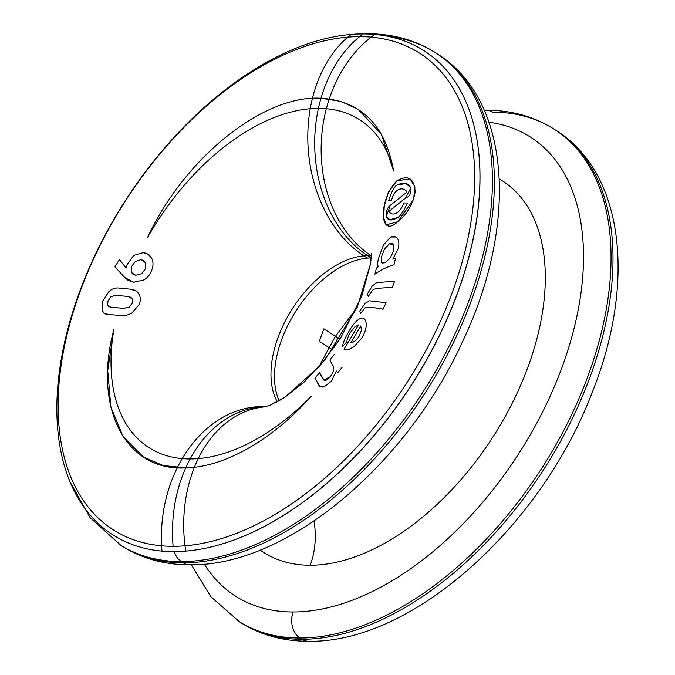 <?xml version="1.0" encoding="UTF-8"?>
<svg xmlns="http://www.w3.org/2000/svg" width="675" height="675" viewBox="0 0 675 675"><rect width="100%" height="100%" fill="white"/><g stroke="black" fill="none" stroke-linecap="round" stroke-linejoin="round"><path stroke-width="1.01" d="M185.718 467.893A125.044 94.23 90 0 0 173.129 546.311A283.298 167.527 122.8 0 1 80.156 291.465A283.298 167.527 122.8 0 1 359.648 36.627A125.044 94.23 90 0 0 320.988 98.246C263.773 94.627 184.68 157.326 147.42 237.786A194.864 115.231 122.8 0 1 318.423 108.371A125.044 94.23 90 0 0 371.208 257.808A125.044 94.23 -90 0 1 318.423 108.371A194.864 115.231 122.8 0 1 393.635 170.977C385.4 125.153 361.184 100.912 320.988 98.246A125.044 94.23 -90 0 1 359.648 36.627A283.298 167.527 122.8 0 1 452.621 291.473A283.298 167.527 122.8 0 1 173.129 546.311A125.044 94.23 -90 0 1 185.718 467.893C224.75 467.125 272.751 439.585 311.158 396.352A194.864 115.231 122.8 0 1 190.122 458.949A194.864 115.231 122.8 0 1 113.847 329.527C92.661 408.788 125.887 471.403 185.718 467.893C224.75 467.125 272.751 439.585 311.158 396.352A194.864 115.231 -57.2 0 1 190.122 458.949A125.044 94.23 -90 0 1 265.385 406.755A125.044 94.23 90 0 0 190.122 458.949A194.864 115.231 -57.2 0 1 148.719 447.458A194.864 115.231 -57.2 0 1 113.847 329.527L107.73 370.668L110.886 407.101L123.12 436.649L143.429 457L163.055 465.488L185.718 467.893M114.927 266.777L124.774 277.526L133.793 282.268L143.775 279.939C147.538 277.965 150.272 274.489 151.959 269.527C153.495 265.081 153.326 261.2 151.47 257.875C149.681 254.829 146.914 253.074 143.168 252.61L133.743 255.378L127.027 264.727L126.115 268L119.416 259.563L114.927 266.777L119.416 259.563L126.115 268L127.027 264.727L133.743 255.378L143.168 252.61L148.179 254.348L151.47 257.875C153.326 261.2 153.495 265.081 151.959 269.527C150.272 274.489 147.538 277.965 143.775 279.939L133.793 282.268L127.904 280.142L124.774 277.526L114.927 266.777M118.42 288.006C115.037 287.685 111.814 288.934 108.759 291.743L102.786 301.025L101.992 310.323C103.216 313.175 105.401 314.558 108.557 314.483L120.462 315.47C124.284 316.043 128.123 315.191 131.979 312.913L139.219 304.433C140.628 301.067 140.67 297.827 139.328 294.713C137.666 291.473 134.789 289.634 130.697 289.195L118.42 288.006C115.037 287.685 111.814 288.934 108.759 291.743L102.786 301.025L101.992 310.323L104.245 313.31L108.557 314.483L120.462 315.47C124.284 316.043 128.123 315.191 131.979 312.913L139.219 304.433C140.628 301.067 140.67 297.827 139.328 294.713L136.282 291.136L130.697 289.195L118.42 288.006M135.607 275.257L131.456 272.489L131.355 266.718L135.338 261.495L140.999 259.63L145.446 262.668L145.707 268.49L141.649 273.729L135.607 275.257L133.093 274.328L131.456 272.489L131.355 266.718L135.338 261.495L140.999 259.63L143.556 260.516L145.446 262.668L145.707 268.49L141.649 273.729L135.607 275.257M128.402 296.485L132.359 299.05L132.224 303.286L129.144 307.159L123.778 308.365L110.869 307.218L107.671 305.252L107.983 301.033L110.725 296.958L115.349 295.253L128.402 296.485L130.942 297.346L132.359 299.05L132.224 303.286L129.144 307.159L123.778 308.365L110.869 307.218L108.692 306.61L107.671 305.252L107.983 301.033L110.725 296.958L115.349 295.253L128.402 296.485M397.685 221.746C407.101 214.388 412.931 204.415 415.192 191.827C414.129 178.2 408.038 174.504 396.925 180.757C378.253 199.387 379.088 239.448 397.685 221.746L413.606 199.437L414.965 186.924L410.096 178.892L396.925 180.757L388.454 192.037L384.244 206.145L383.695 217.949L386.37 224.783L397.685 221.746M374.887 274.244L376.507 267.95L374.887 274.244C379.865 270.397 386.243 267.224 394.031 264.71L395.516 258.331L392.842 259.132L398.25 248.518C399.33 243.65 398.984 240.207 397.195 238.182C395.685 236.199 393.55 235.794 390.808 236.967L383.527 244.839L378.515 258.297C377.494 262.642 377.46 265.393 378.405 266.524L376.507 267.95L378.405 266.524C377.46 265.393 377.494 262.642 378.515 258.297L383.527 244.839L390.808 236.967L395.913 237.026L397.195 238.182C398.984 240.207 399.33 243.65 398.25 248.518L392.842 259.132L395.516 258.331L394.031 264.71M394.639 281.264L392.133 287.778L394.639 281.264L376.616 282.614L372.212 286.023L367.2 294.3L368.364 296.308L372.532 290.14L374.777 289.01L372.532 290.14L368.364 296.308L367.2 294.3L372.212 286.023L376.616 282.614M374.785 289.001A125.044 33.497 21 0 1 392.133 287.786A125.044 33.497 -159 0 0 374.785 289.001M383.037 309.175L386.049 302.712L369.419 300.797L365.158 303.37L359.809 311.032L360.492 313.605L364.897 307.96L367.006 307.277L364.897 307.96L360.492 313.605L359.809 311.032L365.158 303.37L369.419 300.797L386.049 302.712L383.037 309.175A125.044 22.722 -155 0 0 367.014 307.268A125.044 22.722 25 0 1 383.029 309.184M346.925 341.761C346.95 339.567 348.072 336.555 350.291 332.707L354.569 327.054L358.501 324.962L344.031 349.135L348.933 349.431L353.818 346.857L361.792 338.082C364.745 332.986 366.213 328.624 366.196 324.987C366.204 321.376 365.302 319.165 363.462 318.347C361.817 317.52 359.598 318.355 356.822 320.853C354.189 323.308 351.397 327.113 348.427 332.252C344.874 338.293 342.917 343.06 342.546 346.553L346.925 341.761C346.95 339.567 348.072 336.555 350.291 332.707L354.569 327.054L358.501 324.962L344.031 349.135L348.933 349.431L353.818 346.857L361.792 338.082C364.745 332.986 366.213 328.624 366.196 324.987C366.204 321.376 365.302 319.165 363.462 318.347C361.817 317.52 359.598 318.355 356.822 320.853C354.189 323.308 351.397 327.113 348.427 332.252C344.874 338.293 342.917 343.06 342.546 346.553L346.925 341.761M334.277 354.417L329.889 360.062L333.357 366.635L333.517 371.115L330.472 376.532C326.919 380.557 324.447 381.451 323.03 379.215L319.596 372.693L314.93 378.16L318.845 385.349C319.68 386.961 321.477 387.408 324.236 386.707L331.391 381.282L336.302 370.963L337.677 372.819L342.174 367.251L337.677 372.819L336.302 370.963L331.391 381.282L324.236 386.707L319.925 386.463L314.93 378.16L319.596 372.693L323.941 380.076L330.472 376.532L333.517 371.115L333.357 366.635L329.889 360.062L334.277 354.417M389.467 212.144L389.796 210.684L405.608 197.969L410.974 187.633L405.785 183.549L397.077 185.034C394.445 186.3 391.643 191.464 388.665 200.517L391.618 200.129C394.698 187.945 402.865 186.722 406.62 191.312L406.19 192.713L390.234 205.327L386.319 216.641L389.888 219.696L397.668 217.561C383.957 225.821 383.889 210.44 390.234 205.327L406.19 192.713L406.62 191.312C402.865 186.722 394.698 187.945 391.618 200.129L388.665 200.517C391.643 191.464 394.445 186.3 397.077 185.034C412.028 177.593 415.032 195.151 405.608 197.969L389.796 210.684L389.467 212.144C392.048 215.992 399.743 214.439 403.852 202.939L407.498 202.989C403.49 211.376 400.216 216.228 397.668 217.561C400.216 216.228 403.49 211.376 407.498 202.989L403.852 202.939C399.743 214.439 392.048 215.992 389.467 212.144L389.593 212.228M389.365 243.81L393.339 244.586L393.753 250.526L390.302 257.901L385.071 262.735L381.527 262.356L381.459 256.778L384.556 248.991L389.365 243.81L392.521 243.734L393.339 244.586L393.753 250.526L390.302 257.901L385.071 262.735L382.118 263.022L381.527 262.356L381.459 256.778L384.556 248.991L389.365 243.81M360.788 325.966L361.471 330.202L359.302 335.804C356.67 340.014 353.835 342.36 350.789 342.858L360.788 325.966L361.471 330.202L359.302 335.804C356.67 340.014 353.835 342.36 350.789 342.858L360.788 325.966M318.423 108.371A194.864 115.231 -57.2 0 0 147.42 237.786C184.68 157.326 263.773 94.627 320.988 98.246L340.74 101.36L358.172 109.35L381.299 134.148L393.635 170.977A194.864 115.231 -57.2 0 0 359.826 119.863A194.864 115.231 -57.2 0 0 318.423 108.371M363.968 318.625L363.462 318.347M191.354 564.789L210.87 596.759L239.785 622.055C259.951 634.863 282.791 641.258 308.315 641.25A19.491 14.681 -90 0 1 301.894 639.292A292.3 172.851 -57.2 0 0 569.675 423.959A292.3 172.851 -57.2 0 0 556.453 130.655A292.3 172.851 122.8 0 1 569.675 423.959A292.3 172.851 122.8 0 1 301.894 639.292A19.491 14.681 90 0 0 308.315 641.25C411.893 643.57 540.97 526.804 592.042 392.833C635.648 284.639 624.974 173.998 556.453 130.655L554.487 129.398A292.3 172.851 122.8 0 1 567.717 422.702A292.3 172.851 122.8 0 1 299.936 638.027L301.894 639.292A292.3 172.851 122.8 0 1 239.785 622.055A292.3 172.851 -57.2 0 0 301.894 639.292L299.936 638.027A292.3 172.851 122.8 0 1 237.828 620.798A292.3 172.851 -57.2 0 0 299.936 638.027A19.491 14.681 -90 0 1 293.144 611.989A19.491 14.681 90 0 0 299.936 638.027A292.3 172.851 -57.2 0 0 567.717 422.702A292.3 172.851 -57.2 0 0 554.487 129.398A292.3 172.851 -57.2 0 0 492.379 112.16A19.491 14.681 90 0 0 485.966 110.202A19.491 14.681 90 0 0 484.338 110.32A19.491 14.681 -90 0 1 485.966 110.202C511.481 110.194 534.33 116.589 554.487 129.398M204.247 564.114A272.81 161.325 -57.2 0 0 293.144 611.989A272.81 161.325 122.8 0 1 204.247 564.114M488.995 122.234A272.81 161.325 122.8 0 1 557.93 377.983A272.81 161.325 122.8 0 1 293.144 611.989A272.81 161.325 -57.2 0 0 557.93 377.983A272.81 161.325 -57.2 0 0 488.995 122.234M260.137 550.058A220.843 130.596 -57.2 0 0 310.247 565.245A220.843 130.596 -57.2 0 0 513.996 399.668A220.843 130.596 -57.2 0 0 499.289 178.943A220.843 130.596 -57.2 0 1 513.996 399.668A220.843 130.596 -57.2 0 1 310.247 565.245A66.58 50.169 90 0 0 313.976 521.041A66.58 50.169 -90 0 1 310.247 565.245A220.843 130.596 -57.2 0 1 260.137 550.058M69.989 481.739L90.112 517.674L121.146 545.602A292.3 172.851 -57.2 0 0 183.254 562.84A292.3 172.851 122.8 0 1 121.146 545.602C141.311 558.411 164.152 564.806 189.675 564.798C286.993 566.62 407.253 464.408 463.404 339.787C517.742 224.657 511.574 100.642 437.813 54.202L435.856 52.945A292.3 172.851 122.8 0 1 449.077 346.25A292.3 172.851 122.8 0 1 181.297 561.575A19.491 14.681 -90 0 1 174.184 551.61A19.491 14.681 90 0 0 181.297 561.575A292.3 172.851 122.8 0 1 119.188 544.345A292.3 172.851 -57.2 0 0 181.297 561.575L183.254 562.84A19.491 14.681 90 0 0 189.675 564.798A19.491 14.681 -90 0 1 183.254 562.84A292.3 172.851 -57.2 0 0 451.035 347.507A292.3 172.851 -57.2 0 0 437.813 54.202A292.3 172.851 122.8 0 1 451.035 347.507A292.3 172.851 122.8 0 1 183.254 562.84L181.297 561.575A292.3 172.851 -57.2 0 0 449.077 346.25A292.3 172.851 -57.2 0 0 435.856 52.945A292.3 172.851 -57.2 0 0 389.298 36.61M359.648 36.627A283.298 167.527 -57.2 0 0 80.156 291.465A283.298 167.527 -57.2 0 0 173.129 546.311A283.298 167.527 -57.2 0 0 452.621 291.473A283.298 167.527 -57.2 0 0 359.648 36.627A125.044 94.23 90 0 0 314.803 149.352A125.044 94.23 90 0 0 367.757 255.698A90.939 53.772 -57.2 0 0 291.127 310.728A90.939 53.772 -57.2 0 0 277.324 401.785A90.939 53.772 -57.2 0 1 291.127 310.728A90.939 53.772 -57.2 0 1 367.757 255.698A125.044 94.23 -90 0 1 314.803 149.352A125.044 94.23 -90 0 1 359.648 36.627A283.298 167.527 122.8 0 1 452.621 291.473A283.298 167.527 122.8 0 1 173.129 546.311A283.298 167.527 122.8 0 1 80.156 291.465A283.298 167.527 122.8 0 1 359.648 36.627A283.298 167.527 122.8 0 1 452.621 291.473A283.298 167.527 122.8 0 1 173.129 546.311A125.044 94.23 -90 0 1 265.385 406.755A125.044 94.23 90 0 0 173.129 546.311A283.298 167.527 122.8 0 1 80.156 291.465A283.298 167.527 122.8 0 1 359.648 36.627A125.044 94.23 90 0 0 314.803 149.352A125.044 94.23 90 0 0 367.757 255.698A125.044 94.23 -90 0 1 314.803 149.352A125.044 94.23 -90 0 1 359.648 36.627A283.298 167.527 122.8 0 1 452.621 291.473A283.298 167.527 122.8 0 1 173.129 546.311A283.298 167.527 122.8 0 1 80.156 291.465A283.298 167.527 122.8 0 1 359.648 36.627A125.044 94.23 -90 0 0 314.803 149.352A125.044 94.23 -90 0 0 367.757 255.698A90.939 53.772 -57.2 0 0 291.127 310.728A90.939 53.772 -57.2 0 0 277.324 401.785M371.368 255.808A125.044 96.297 -84.9 0 1 321.157 146.897A125.044 96.297 -84.9 0 1 374.819 34.442A287.744 170.159 -57.2 0 0 79.245 292.764A287.744 170.159 -57.2 0 0 185.743 551.104A125.044 91.792 85.2 0 1 265.073 406.814M265.882 406.637A125.044 96.297 95.1 0 0 161.992 551.104A287.744 170.159 -57.2 0 0 457.566 292.773A287.744 170.159 -57.2 0 0 351.067 34.433A125.044 91.792 -94.8 0 0 308.264 149.622A125.044 91.792 -94.8 0 0 367.597 258.095A91.049 53.84 -57.2 0 1 371.199 257.934A91.049 53.84 -57.2 0 0 296.182 310.669A91.049 53.84 -57.2 0 0 279.146 400.773M371.368 255.85A90.939 53.772 -57.2 0 0 367.757 255.698A90.939 53.772 -57.2 0 1 371.368 255.85A90.939 53.772 -57.2 0 0 367.757 255.698M208.313 547.602A287.558 170.049 -57.2 0 0 475.647 132.756M265.385 406.755A125.044 94.23 90 0 0 173.129 546.311A125.044 94.23 -90 0 1 265.385 406.755A125.044 94.23 90 0 0 173.129 546.311M337.821 337.5L340.065 338.951L337.821 337.5M371.208 257.808A125.044 94.23 -90 0 1 314.795 149.2A125.044 94.23 -90 0 1 363.125 33.927A125.044 94.23 -90 0 0 314.795 149.2A125.044 94.23 -90 0 0 371.208 257.808M334.015 347.895L337.728 337.753L339.93 339.171L337.728 337.753L334.015 347.895L337.728 337.753L334.015 347.895L337.728 337.753L339.93 339.171L337.728 337.753L334.015 347.895M332.581 349.886L319.317 341.339L323.89 328.835L337.728 337.753L323.89 328.835L337.728 337.753L323.89 328.835L319.317 341.339L323.89 328.835L319.317 341.339L332.581 349.886M357.024 307.69L335.137 336.724L318.608 367.31M265.005 406.831L270.464 405.067L285.238 397.01L319.452 366.356L340.495 338.276L361.741 296.224L370.415 264.212L370.988 259.934M371.469 254.003L371.503 253.319M484.287 110.211L485.966 110.202M435.856 52.945C415.69 40.137 392.842 33.742 367.327 33.75L358.518 34.003M275.375 402.806L284.175 397.71L304.298 381.923L325.375 359.311L357.21 307.285L370.448 264.009L371.436 254.661"/></g></svg>
